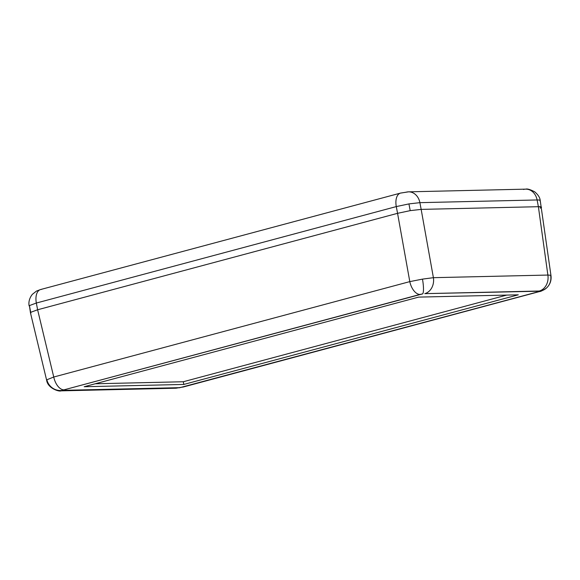 <?xml version="1.0" encoding="UTF-8"?>
<svg xmlns="http://www.w3.org/2000/svg" width="580" height="580" viewBox="0 0 580 580"><rect width="100%" height="100%" fill="white"/><g stroke="black" fill="none" stroke-linecap="round" stroke-linejoin="round"><path stroke-width="0.87" d="M60.82 390.855A13.789 11.361 -91.3 0 0 63.198 390.536L62.625 390.347A13.789 13.456 -130.5 0 1 46.871 379.77L53.744 377.022L37.613 309.771L30.689 312.323L29.42 305.595L36.344 303.036L396.292 206.589L408.936 203.906L410.205 210.634L397.561 213.324L37.613 309.771L397.561 213.324L410.205 210.634L397.561 213.324L396.292 206.589L408.936 203.906L419.891 202.659L537.116 199.962L538.385 206.698L421.16 209.394L410.205 210.634L421.16 209.394L419.891 202.659L421.16 209.394L410.205 210.634L397.561 213.324L409.799 281.619L397.561 213.324L37.613 309.771L53.744 377.022L409.799 281.619L422.479 279.125L433.398 277.682L421.16 209.394L410.205 210.634L408.936 203.906L419.891 202.659L537.116 199.962L538.385 206.698L421.16 209.394L538.385 206.698C541.002 206.654 541.959 206.966 541.241 207.625C542.017 206.98 541.06 206.668 538.385 206.698L541.481 207.198L540.357 208.162L541.481 207.198L538.385 206.698L547.875 275.058L538.385 206.698L421.16 209.394L433.398 277.682L547.875 275.058C550.514 275.137 551.471 275.514 550.753 276.181A13.789 13.456 -130.5 0 1 539.835 291.204L424.785 293.647A13.789 11.361 -91.3 0 0 433.398 277.682L422.479 279.125A13.789 2.617 80.5 0 1 422.595 293.9L64.01 389.84A13.789 7.663 -105 0 1 53.744 377.022L46.871 379.77A13.789 13.456 49.5 0 0 62.625 390.347L179.865 387.658A13.789 2.617 80.5 0 1 179.568 387.795A13.789 2.617 -99.5 0 0 179.865 387.658L177.676 387.904A13.789 11.361 88.7 0 1 175.298 388.223M523.493 189.464A13.789 11.361 88.7 0 1 525.879 189.145A13.789 11.361 88.7 0 1 537.116 199.962A13.789 11.361 -91.3 0 0 525.719 189.145C527.278 188.609 530.287 189.508 534.731 191.835C538.146 194.779 539.973 197.657 540.212 200.477L551 275.761C551.537 280.72 549.956 284.867 546.251 288.216C542.829 290.486 540.567 291.602 539.472 291.566A13.789 7.663 -105 0 1 538.45 291.711L179.865 387.658L538.45 291.711A13.789 7.663 75 0 0 539.552 291.544M183.816 384.438L84.187 386.729L418.644 297.112L518.281 294.821L183.816 384.438L84.187 386.729L418.644 297.112L518.281 294.821L183.816 384.438L183.309 381.749L183.816 384.438M29.42 305.595L30.45 312.743L29.42 305.595L36.344 303.036L396.292 206.589L397.561 213.324L37.613 309.771L30.689 312.323L37.613 309.771L36.344 303.036L37.613 309.771L30.689 312.323L30.856 313.055L30.689 312.323L30.45 312.758L46.625 380.183C47.756 388.607 59.66 391.906 60.972 390.855A13.789 11.361 88.7 0 0 63.198 390.536L177.676 387.904A13.789 11.361 -91.3 0 1 175.45 388.223L60.972 390.855M422.595 293.9A13.789 2.617 -99.5 0 0 422.479 279.125L409.799 281.619A13.789 7.663 75 0 0 420.065 294.437L422.595 293.9M64.01 389.84L420.065 294.437A13.789 7.663 -105 0 1 409.799 281.619L53.744 377.022A13.789 7.663 75 0 0 64.01 389.84M550.753 276.181C551.471 275.514 550.514 275.137 547.875 275.058L433.398 277.682A13.789 11.361 88.7 0 1 424.785 293.647L539.262 291.015A13.789 11.361 -91.3 0 0 547.875 275.058A13.789 11.361 88.7 0 1 539.262 291.015L539.835 291.204A13.789 13.456 49.5 0 0 546.36 288.13M183.498 386.947A13.789 7.663 -105 0 1 182.395 387.114A13.789 7.663 75 0 0 183.425 386.969L539.472 291.566M95.229 383.772L183.309 381.749L506.724 295.089L183.309 381.749L95.229 383.772M537.116 199.962C539.726 199.926 540.683 200.231 539.966 200.89M400.454 193.111A13.789 7.663 75 0 0 396.292 206.589A13.789 7.663 -105 0 1 400.534 193.089A13.789 7.663 -105 0 1 401.563 192.944L406.268 192.161A13.789 11.361 88.7 0 1 408.494 191.842A13.789 11.361 88.7 0 1 419.891 202.659A13.789 11.361 -91.3 0 0 408.653 191.835M29.174 306.008C28.775 304.442 28.21 299.621 32.328 294.357L36.489 291.073L40.585 289.536A13.789 7.663 75 0 0 36.344 303.036A13.789 7.663 -105 0 1 40.506 289.558A13.789 7.663 -105 0 1 41.615 289.391M183.425 386.969L175.45 388.223M525.719 189.145L408.494 191.842L400.534 193.089L40.585 289.536"/></g></svg>
